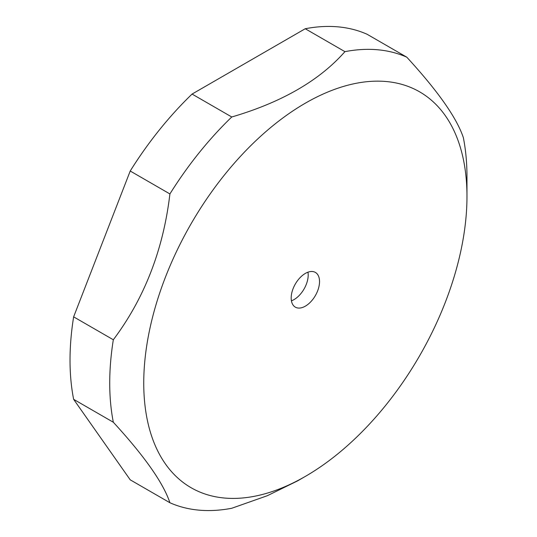 <?xml version="1.0" encoding="UTF-8"?>
<svg xmlns="http://www.w3.org/2000/svg" width="537" height="537" viewBox="0 0 537 537"><rect width="100%" height="100%" fill="white"/><g stroke="black" fill="none" stroke-linecap="round" stroke-linejoin="round"><path stroke-width="0.81" d="M386.163 404.744A228.554 131.961 -60 0 1 305.358 476.393A228.554 131.961 -60 0 1 149.252 428.211A228.554 131.961 -60 0 1 224.553 174.82A228.554 131.961 -60 0 1 466.975 196.475A228.554 131.961 -60 0 1 386.163 404.744M305.358 306.15A20.05 11.572 120 0 0 318.454 288.483A20.05 11.572 120 0 0 315.387 272.42A20.05 11.572 120 0 0 305.358 273.414A20.05 11.572 120 0 0 292.262 291.081A20.05 11.572 120 0 0 295.337 307.144A20.05 11.572 120 0 0 305.358 306.15M305.358 476.393L297.552 480.904L267.345 495.711L231.762 508.264A252.618 145.849 -60 0 1 169.907 502.739C163.329 482.998 144.466 456.168 113.327 422.243A252.618 145.849 -60 0 1 109.723 383.089A252.618 145.849 -60 0 1 113.327 339.767C144.466 298.25 163.329 249.638 169.907 193.938A252.618 145.849 -60 0 1 199.032 152.897A252.618 145.849 -60 0 1 231.762 116.985C281.764 102.299 319.488 80.523 344.929 51.653A252.618 145.849 -60 0 1 406.784 57.177C437.923 91.102 456.786 117.932 463.364 137.673A252.618 145.849 -60 0 1 466.975 176.827L466.975 196.475M169.907 193.938L130.216 171.021A252.618 145.849 120 0 1 192.071 94.069L231.762 116.985M130.216 171.021L73.636 316.85L113.327 339.767M73.636 316.85A252.618 145.849 120 0 0 70.025 360.173A252.618 145.849 120 0 0 73.636 399.327L130.216 479.823L169.907 502.739M113.327 422.243L73.636 399.327M344.929 51.653L305.238 28.736A252.618 145.849 120 0 1 367.093 34.261L406.784 57.177M192.071 94.069L305.238 28.736M307.956 272.192A20.05 11.572 -60 0 1 294.021 299.606A20.05 11.572 -60 0 1 291.423 300.827"/></g></svg>
